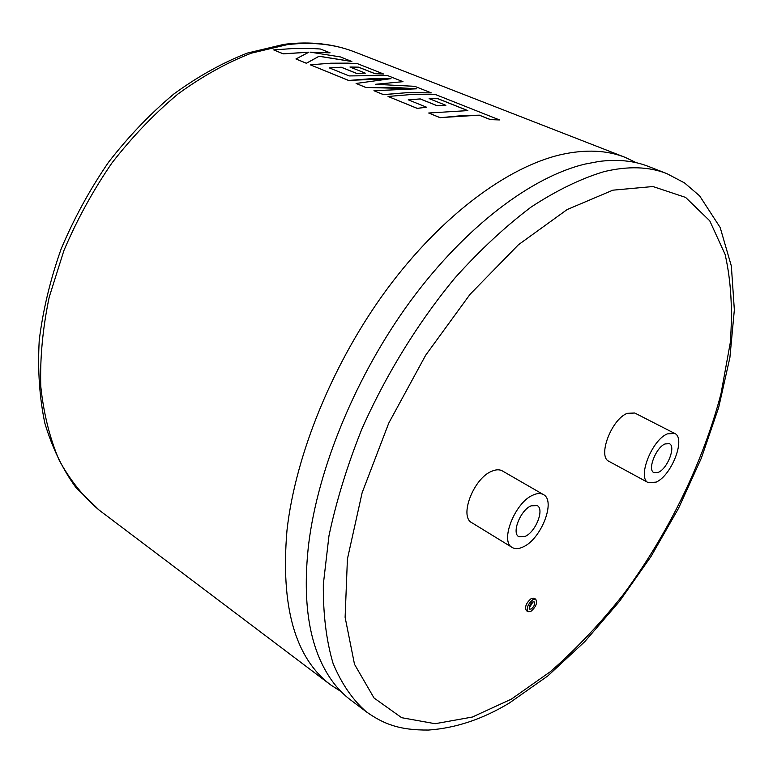 <?xml version="1.0" encoding="UTF-8"?>
<svg xmlns="http://www.w3.org/2000/svg" width="773" height="773" viewBox="0 0 773 773"><rect width="100%" height="100%" fill="white"/><g stroke="black" fill="none" stroke-linecap="round" stroke-linejoin="round"><path stroke-width="1.16" d="M341.173 691.68L330.651 684.888C295.044 658.074 280.493 606.525 286.996 530.259C295.547 454.08 333.472 361.493 387.573 288.387C441.808 215.348 507.735 166.755 561.333 154.542C585.605 149.208 606.873 150.146 625.125 157.354L636.43 162.755M533.012 601.819L529.128 608.09M531.225 609.008C534.24 606.457 535.225 604.071 534.172 601.858L532.636 601.993C529.611 604.544 528.626 606.931 529.669 609.143L531.225 609.008M533.128 599.481C527.959 603.848 526.268 607.936 528.056 611.733L530.722 611.501C535.892 607.124 537.573 603.046 535.766 599.259L533.128 599.481M535.766 599.259L534.056 598.176L531.418 598.399C526.249 602.756 524.558 606.834 526.345 610.641L528.056 611.733M531.08 505.842L537.167 505.571C544.694 509.117 535.786 531.882 525.176 536.385L518.847 536.704C511.349 533.186 520.442 510.112 531.08 505.842M523.137 546.926C518.789 549.004 515.156 549.197 512.238 547.497C499.513 541.525 515.079 502.131 533.177 495.01C537.245 493.193 540.646 493.058 543.38 494.575C556.212 500.614 541.168 539.148 523.137 546.926M543.38 494.575L502.392 470.931C499.59 469.366 496.131 469.433 492.034 471.144C473.81 477.811 458.804 516.509 471.849 522.722L512.238 547.497M658.432 472.313C667.582 468.496 676.114 446.33 669.389 443.663L665.041 443.934C655.862 447.557 647.204 470.003 653.9 472.632L658.432 472.313M308.553 544.994C317.761 468.235 356.411 374.567 410.985 300.388C465.684 226.286 531.756 176.775 585.093 164.069L598.882 161.47C617.434 159.083 633.928 160.726 648.373 166.408L666.848 173.616C649.02 166.562 628.072 165.905 604.013 171.645C580.89 178.592 556.618 190.39 531.186 207.009C505.474 226.373 480.11 249.959 455.094 277.778C418.415 322.041 386.133 374.345 361.851 429.044C347.232 465.607 336.274 501.213 328.96 535.844L323.327 584.378C323.085 614.284 326.322 640.585 333.037 663.311C341.521 683.699 352.643 699.884 366.383 711.865L350.556 699.913C338.139 690.608 328.081 677.428 320.38 660.384C307.21 630.961 303.267 592.495 308.553 544.994M667.379 433.885C651.774 439.924 636.962 478.236 648.334 482.69L656.142 482.12C671.689 475.521 686.115 438.001 674.674 433.431L667.379 433.885M674.674 433.431L634.778 413.014L627.347 413.313C611.559 418.985 597.287 456.688 608.979 461.355L648.334 482.69M428.696 113.013L440.069 117.709L463.839 115.467L479.279 115.206L490.42 119.641L499.503 119.931L435.904 94.702L412.338 94.432L388.046 96.461L417.207 108.336L426.551 107.215L408.241 99.814L420.28 98.915L436.996 105.63L445.866 105.312L429.121 98.625L437.953 98.664L467.839 110.597L428.696 113.013L440.079 117.641L479.299 115.148L490.44 119.573L499.522 119.873M408.366 99.862L420.27 98.983L436.987 105.688L445.866 105.312M388.046 96.461L417.198 108.394L426.551 107.215M373.939 90.721L383.485 94.673L406.994 92.683L431.305 92.876L414.724 86.325L375.427 84.305L402.975 81.667L387.36 75.493L349.174 75.928L329.395 67.927L341.241 67.203L356.546 73.348L365.281 73.145L349.947 67.019L358.643 67.154L374.963 73.638L383.746 74.063L357.387 63.637L347.512 63.135L330.776 63.212L310.273 64.806L348.584 80.402L390.993 78.653L356.092 83.455L365.919 87.455L416.763 88.808L373.939 90.721L383.495 94.606L407.758 92.596L431.305 92.876M356.092 83.455L365.919 87.523L393.679 87.349L415.652 88.76M310.273 64.806L348.584 80.469L371.91 78.624L390.191 78.682M295.924 58.97L306.398 63.289L319.075 56.294L351.85 61.511L340.439 56.931L310.408 52.168L330.061 52.825L320.409 49.008L313.886 48.602L294.001 48.457L273.7 49.916L283.237 53.801L308.939 52.168L295.924 58.97L306.398 63.231L319.085 56.226L351.86 61.454M273.7 49.916L283.227 53.859L308.794 52.235M310.852 52.226L330.061 52.825M350.101 67.077L358.633 67.222L374.953 73.706L383.746 74.063M329.53 67.985L341.231 67.261L356.537 73.406L365.281 73.145M375.794 84.305L402.975 81.667M429.276 98.693L437.943 98.731L467.655 110.587M612.854 190.177L567.14 209.56L518.432 244.751L470.061 294.3L425.681 355.213L388.771 423.092L362.122 492.759L347.415 559.014L345.116 617.318L354.507 664.307L374.035 698L401.651 717.692L435.122 723.712L472.322 717.054L511.32 699.159L550.434 671.611C576.127 649.107 600.515 623.289 623.618 594.137C668.259 533.805 702.995 462.66 721.054 393.476L730.224 343.009C732.814 310.62 731.123 281.121 725.132 254.491L709.769 220.836L685.593 197.405L652.943 186.535L612.854 190.177M625.125 157.354L354.913 52.052C334.69 44.109 312.128 41.655 287.198 44.67L251.341 53.163C226.721 62.71 202.284 76.295 178.041 93.948C154.32 113.766 132.289 136.773 111.94 162.977C92.963 190.612 76.952 219.822 63.888 250.616L49.211 297.132C42.737 328.148 39.925 357.899 40.776 386.394C43.665 413.671 49.791 438.262 59.144 460.167C70.13 480.246 83.484 496.904 99.195 510.141L75.822 487.405C62.487 468.979 52.158 447.577 44.853 423.208C39.452 397.409 37.577 369.745 39.239 340.217C42.988 310.012 50.313 279.536 61.202 248.79C74.034 218.401 89.794 189.578 108.481 162.301C128.55 136.425 150.349 113.65 173.886 93.968C198.004 76.392 222.469 62.768 247.302 53.095L283.826 44.37M374.605 78.546L376.161 79.832M366.383 711.865C383.195 723.663 398.81 730.35 428.657 730.041C455.896 728.079 482.777 719.083 509.281 703.063L547.738 675.989L584.784 641.638L619.492 601.355L651.011 556.492L678.53 508.334L701.324 458.205L718.677 407.477L729.905 357.532L734.35 309.886L731.355 266.047L720.175 227.513L699.652 195.888L684.54 182.93L666.848 173.616M330.651 684.888L99.195 510.141M284.841 44.235C310.311 41.172 333.665 43.781 354.913 52.052"/></g></svg>
